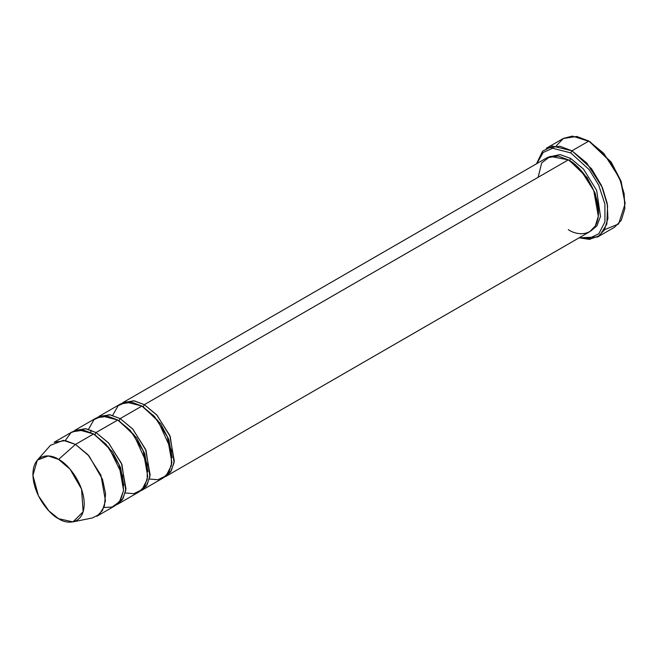 <?xml version="1.0" encoding="UTF-8"?>
<svg xmlns="http://www.w3.org/2000/svg" width="658" height="658" viewBox="0 0 658 658"><rect width="100%" height="100%" fill="white"/><g stroke="black" fill="none" stroke-linecap="round" stroke-linejoin="round"><path stroke-width="0.99" d="M625.1 203.807L620.979 180.999L611.085 161.958L588.861 141.042L610.608 161.958L620.839 181.657L625.1 203.807L618.594 223.975L604.595 229.667M570.741 152.895L589.198 169.624L598.706 185.128L604.883 204.013L604.957 221.779L598.887 233.68L589.412 238.352L579.542 237.579L589.412 238.352L598.887 233.68L604.957 221.779L604.883 204.013L598.706 185.128L589.198 169.624L570.741 152.895L552.613 148.264L543.195 152.459L536.838 163.603L543.195 152.459L552.613 148.264L570.741 152.895L571.95 150.805L570.741 152.895M579.139 237.809L589.445 239.397L599.734 235.556L606.865 224L607.589 205.666L601.519 185.531L591.567 168.785L571.95 150.805L586.829 163.085L602.465 187.686L607.227 203.429L607.926 218.472L604.324 230.152L597.571 237.028L579.139 237.809M165.684 476.515L589.683 231.723L595.301 225.99L598.303 216.26L593.755 190.606L580.726 170.101L568.323 159.869L144.332 404.662L156.727 414.894L169.756 435.399L174.312 461.052L171.31 470.783L164.442 477.157L170.521 472.016L174.09 462.656L170.249 436.599L157.056 415.256L144.332 404.662L143.123 406.751L160.708 423.768L168.9 439.791L172.108 457.655L168.9 439.791L160.708 423.768L143.123 406.751L144.332 404.662L133.64 400.747L121.804 403.305M570.741 158.471L569.532 160.568L587.117 177.586L595.309 193.6L598.517 211.465L595.309 193.6L587.117 177.586L569.532 160.568L570.741 158.471L560.048 154.564L548.213 157.114L560.048 154.564L570.741 158.471L583.465 169.065L596.666 190.417L600.499 216.466L596.929 225.834L590.851 230.966L596.929 225.834L600.499 216.466L596.666 190.417L583.465 169.065L570.741 158.471M568.94 160.231L569.532 160.568L568.94 160.231M538.129 177.306L541.682 162.945L550.203 156.382L568.323 159.869C577.156 163.571 598.114 186.132 598.525 212.172C598.114 237.752 577.156 236.115 568.323 229.609M597.571 237.028L614.49 227.265L621.234 220.381L624.837 208.709L624.138 193.658L619.375 177.923L603.74 153.314L588.861 141.042L571.95 150.805L588.861 141.042L576.778 136.461L563.24 138.501L546.329 148.264L559.868 146.224L571.95 150.805L552.547 146.101L542.644 151.118L536.435 163.842M142.531 406.414L143.123 406.751L142.531 406.414M112.666 415.371L118.136 405.706L126.262 402.071L141.914 406.052L120.175 418.611L118.966 420.701L136.551 437.718L144.744 453.74L147.951 471.597L144.744 453.74L136.551 437.718L118.966 420.701L120.175 418.611L109.483 414.696L97.647 417.246M72.948 521.901L92.4 517.936L99.44 514.342L104.383 506.076L105.568 493.648L102.525 479.394L89.011 455.928L75.481 444.413L87.876 454.645L100.904 475.15L105.453 500.804L102.451 510.534L96.833 516.267L114.953 505.805L120.57 500.072L123.572 490.342L119.024 464.688L105.996 444.183L93.6 433.951L75.481 444.413L58.57 459.407L70.069 469.195L81.559 489.141L83.13 511.825L72.948 521.901L58.57 518.685C66.08 524.212 83.887 525.602 84.232 503.864C83.887 481.73 66.08 462.549 58.57 459.407C51.061 453.88 33.254 452.49 32.9 474.229C33.254 496.371 51.061 515.543 58.57 518.685L48.914 510.937L38.411 495.754L32.925 475.43L37.309 460.164L48.256 455.953L58.57 459.407L75.481 444.413L63.341 440.342L50.469 445.301L37.309 460.164M88.509 429.32L93.971 419.656L102.097 416.012L117.757 420.001L96.01 432.553L108.414 442.785L121.442 463.298L125.991 488.952L122.988 498.674L116.129 505.048L122.199 499.915L125.768 490.547L121.936 464.499L108.734 443.147L96.01 432.553L94.81 434.65L112.395 451.668L120.587 467.682L123.794 485.546L120.587 467.682L112.395 451.668L94.81 434.65L96.01 432.553L85.326 428.646L73.49 431.196M94.209 434.313L94.81 434.65L94.209 434.313M65.2 440.564L71.072 432.586L78.902 429.871L93.6 433.951L108.809 447.473L122.478 475.315L123.556 490.523L119.517 501.684L112.148 507.047L103.874 507.548M140.286 491.107L146.356 485.966L149.934 476.598L146.092 450.549L132.9 429.197L120.175 418.611L132.571 428.843L145.599 449.348L150.147 475.002L147.145 484.732L140.286 491.107M118.366 420.363L118.966 420.701L118.366 420.363M141.528 490.465L163.274 477.914L168.892 472.173L171.894 462.451L167.346 436.797L154.317 416.284L141.914 406.052L131.847 402.235L120.562 403.938L98.823 416.489L110.108 414.787L120.175 418.611L141.914 406.052L157.854 420.503L171.368 450.204L171.393 465.519L166.129 475.75L157.936 479.731L149.424 479.032M117.371 504.415L139.109 491.863L144.735 486.122L147.737 476.4L143.181 450.738L130.152 430.233L117.757 420.001L107.69 416.185L96.405 417.888L74.658 430.439L85.951 428.736L96.01 432.553L117.757 420.001L133.689 434.453L147.203 464.153L147.236 479.46L141.964 489.7L133.78 493.681L125.267 492.982M54.129 442.299L65.413 440.597L75.481 444.413L93.6 433.951L83.533 430.135L72.248 431.837L54.129 442.299M556.216 145.87L563.544 138.328L572.476 136.099L590.07 141.733L611.282 162.238L621.177 181.542L625.092 203.1M122.98 402.548L134.265 400.845L144.332 404.662L568.323 159.869L558.264 156.053L546.971 157.756L122.98 402.548M90.73 432.454L91.108 430.184"/></g></svg>
